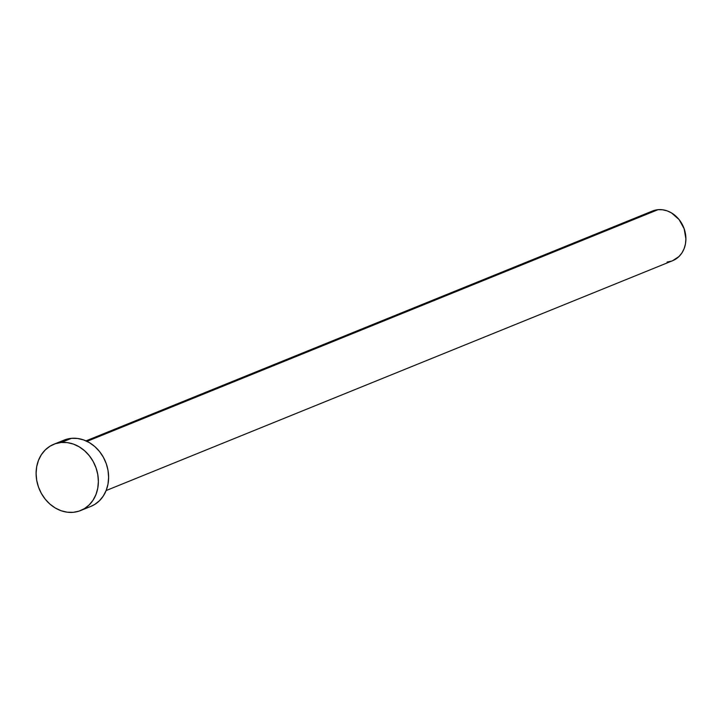 <?xml version="1.0" encoding="UTF-8"?>
<svg xmlns="http://www.w3.org/2000/svg" width="722" height="722" viewBox="0 0 722 722"><rect width="100%" height="100%" fill="white"/><g stroke="black" fill="none" stroke-linecap="round" stroke-linejoin="round"><path stroke-width="1.08" d="M106.134 490.554L672.624 260.705A26.804 22.734 -112.1 0 0 684.709 230.499A26.804 22.734 -112.1 0 0 658.022 209.678L87.019 441.359L658.022 209.678A26.804 22.734 -112.1 0 0 652.471 211.023L85.981 440.871M80.674 510.526L90.918 506.375A35.748 30.315 -112.1 0 0 107.027 466.096A35.748 30.315 -112.1 0 0 71.442 438.335L61.208 442.487L71.442 438.335A35.748 30.315 -112.1 0 0 64.041 440.131L53.798 444.283A35.748 30.315 67.9 0 1 61.208 442.487A35.748 30.315 67.9 0 1 96.793 470.248A35.748 30.315 67.9 0 1 80.674 510.526A35.748 30.315 67.9 0 1 73.265 512.322A35.748 30.315 67.9 0 1 37.688 484.561A35.748 30.315 67.9 0 1 53.798 444.283M65.603 439.554L71.442 438.335L77.525 438.462L83.599 439.915L89.438 442.658L94.817 446.575L99.528 451.521L103.39 457.297L106.26 463.686L108.029 470.446L108.616 477.314L108.011 484.02L106.224 490.319L103.345 495.96L99.465 500.725L94.735 504.434L90.81 506.411M73.265 512.322L67.191 512.196L61.117 510.734L55.278 507.99L49.899 504.073L45.188 499.128L41.325 493.352L38.456 486.962L36.687 480.202L36.1 473.343L36.705 466.629L38.492 460.338L41.371 454.698L45.251 449.932L49.98 446.214L55.359 443.705L61.208 442.487L67.281 442.613L73.355 444.075L79.194 446.819L84.573 450.736L89.284 455.672L93.156 461.457L96.026 467.847L97.786 474.598L98.373 481.466L97.768 488.18L95.99 494.471L93.102 500.111L89.221 504.877L84.501 508.586L79.113 511.104L73.265 512.322M653.636 210.598L658.022 209.678L662.579 209.777L667.137 210.869L671.514 212.927L679.086 219.569L684.131 228.703L685.9 238.919L685.449 243.946L684.113 248.666L681.947 252.899L679.032 256.472L672.543 260.741M671.451 261.138L667.074 262.059"/></g></svg>
